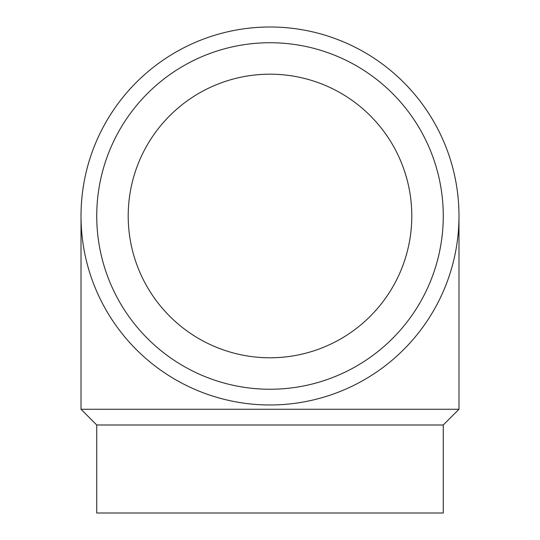 <?xml version="1.0" encoding="UTF-8"?>
<svg xmlns="http://www.w3.org/2000/svg" width="540" height="540" viewBox="0 0 540 540"><rect width="100%" height="100%" fill="white"/><g stroke="black" fill="none" stroke-linecap="round" stroke-linejoin="round"><path stroke-width="0.81" d="M270 404.973A188.987 188.987 0 0 1 81.014 215.987A188.987 188.987 0 0 1 270 27A188.987 188.987 0 0 1 458.987 215.987A188.987 188.987 0 0 1 270 404.973M270 389.245A173.259 173.259 0 0 1 96.741 215.987A173.259 173.259 0 0 1 270 42.727A173.259 173.259 0 0 1 443.259 215.987A173.259 173.259 0 0 1 270 389.245M96.741 424.994L96.741 513L443.259 513L443.259 424.994L96.741 424.994L81.014 409.266L81.014 215.987M443.259 424.994L458.987 409.266L81.014 409.266M128.203 215.987A141.797 141.797 0 0 1 270 74.189A141.797 141.797 0 0 1 411.797 215.987A141.797 141.797 0 0 1 270 357.784A141.797 141.797 0 0 1 128.203 215.987M458.987 409.266L458.987 215.987"/></g></svg>
